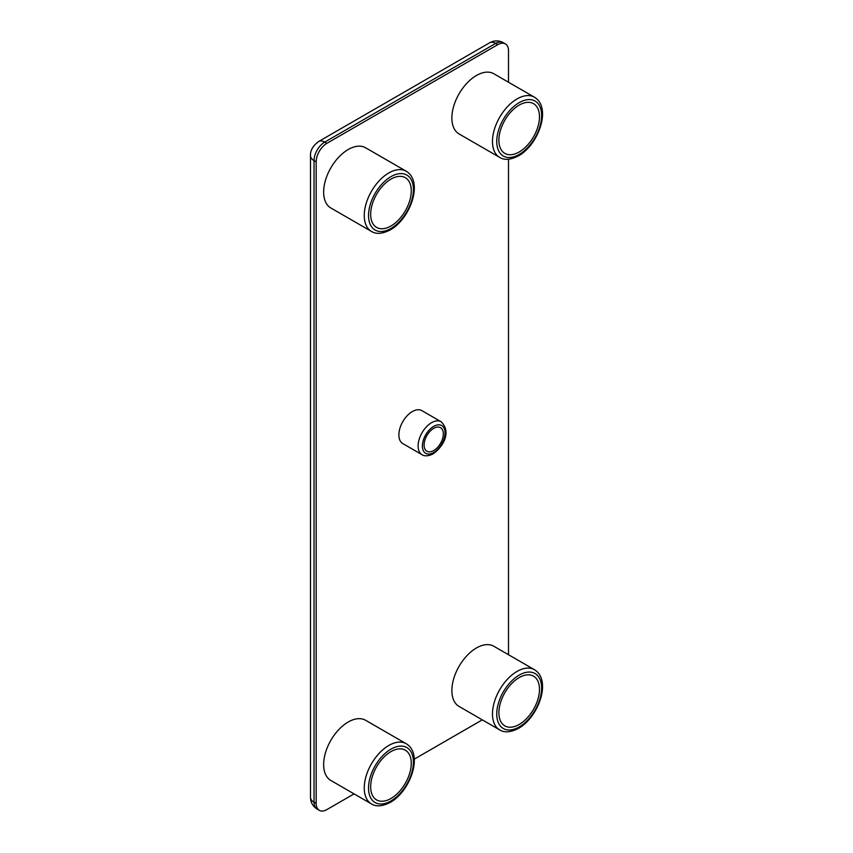 <?xml version="1.0" encoding="UTF-8"?>
<svg xmlns="http://www.w3.org/2000/svg" width="853" height="853" viewBox="0 0 853 853"><rect width="100%" height="100%" fill="white"/><g stroke="black" fill="none" stroke-linecap="round" stroke-linejoin="round"><path stroke-width="1.28" d="M433.708 450.555A13.595 7.848 120 0 0 442.59 438.57A13.595 7.848 120 0 0 440.511 427.673A13.595 7.848 120 0 0 433.708 428.355A13.595 7.848 120 0 0 424.826 440.34A13.595 7.848 120 0 0 426.905 451.237A13.595 7.848 120 0 0 433.708 450.555M412.34 411.572A19.043 10.993 120 0 0 399.897 428.345A19.043 10.993 120 0 0 402.819 443.603L422.054 454.713A19.043 10.993 -60 0 1 419.132 439.455A19.043 10.993 -60 0 1 431.575 422.672A19.043 10.993 -60 0 1 441.086 421.734L421.862 410.624A19.043 10.993 120 0 0 412.34 411.572M390.962 179.119A28.714 16.58 -60 0 1 405.324 177.691A28.714 16.58 -60 0 1 409.728 200.7A28.714 16.58 -60 0 1 390.962 226.002A28.714 16.58 -60 0 1 376.61 227.42A28.714 16.58 -60 0 1 372.207 204.421A28.714 16.58 -60 0 1 390.962 179.119M371.45 231.43L330.847 207.983A34.76 20.067 -60 0 1 325.515 180.132A34.76 20.067 -60 0 1 348.227 149.51A34.76 20.067 -60 0 1 365.606 147.782L406.209 171.229A34.76 20.067 -60 0 0 388.829 172.946A34.76 20.067 -60 0 0 366.129 203.579A34.76 20.067 -60 0 0 371.45 231.43C376.216 234.426 382.517 233.903 390.343 229.852C410.24 218.826 423.792 181.689 406.209 171.229M390.962 798.493A28.714 16.58 120 0 0 409.728 773.191A28.714 16.58 120 0 0 405.324 750.192A28.714 16.58 120 0 0 390.962 751.61A28.714 16.58 120 0 0 372.207 776.912A28.714 16.58 120 0 0 376.61 799.922A28.714 16.58 120 0 0 390.962 798.493M348.227 722.001A34.76 20.067 120 0 0 325.515 752.623A34.76 20.067 120 0 0 330.847 780.474L371.45 803.921A34.76 20.067 -60 0 1 366.129 776.07A34.76 20.067 -60 0 1 388.829 745.447A34.76 20.067 -60 0 1 406.209 743.72L365.606 720.284A34.76 20.067 120 0 0 348.227 722.001M519.189 677.581A28.714 16.58 -60 0 1 533.541 676.162A28.714 16.58 -60 0 1 537.944 699.172A28.714 16.58 -60 0 1 519.189 724.464A28.714 16.58 -60 0 1 504.837 725.892A28.714 16.58 -60 0 1 500.434 702.883A28.714 16.58 -60 0 1 519.189 677.581M499.677 729.891L459.074 706.444A34.76 20.067 -60 0 1 453.743 678.604A34.76 20.067 -60 0 1 476.443 647.971A34.76 20.067 -60 0 1 493.823 646.254L534.426 669.69A34.76 20.067 -60 0 0 517.057 671.418A34.76 20.067 -60 0 0 494.345 702.04A34.76 20.067 -60 0 0 499.677 729.891C504.443 732.898 510.734 732.375 518.56 728.323C538.467 717.288 552.019 680.15 534.426 669.69M519.189 151.973A28.714 16.58 120 0 0 537.944 126.67A28.714 16.58 120 0 0 533.541 103.671A28.714 16.58 120 0 0 519.189 105.09A28.714 16.58 120 0 0 500.434 130.392A28.714 16.58 120 0 0 504.837 153.401A28.714 16.58 120 0 0 519.189 151.973M476.443 75.48A34.76 20.067 120 0 0 453.743 106.103A34.76 20.067 120 0 0 459.074 133.953L499.677 157.4A34.76 20.067 -60 0 1 494.345 129.549A34.76 20.067 -60 0 1 517.057 98.916A34.76 20.067 -60 0 1 534.426 97.199L493.823 73.753A34.76 20.067 120 0 0 476.443 75.48M508.505 654.72L508.505 159.223M508.505 82.229L508.505 50.796A15.109 8.722 120 0 0 505.371 43.887A15.109 8.722 120 0 0 497.821 44.633L326.859 143.336A15.109 8.722 120 0 0 316.175 161.846L316.175 803.43A15.109 8.722 120 0 0 319.299 810.35A15.109 8.722 120 0 0 326.859 809.604L354.07 793.887M414.249 759.149L482.297 719.857M519.189 102.627A31.732 18.318 120 0 0 496.745 141.491A31.732 18.318 120 0 0 519.189 154.446A31.732 18.318 120 0 0 541.623 115.581A31.732 18.318 120 0 0 519.189 102.627M390.962 176.646A31.732 18.318 120 0 0 368.528 215.51A31.732 18.318 120 0 0 390.962 228.465A31.732 18.318 120 0 0 413.406 189.601A31.732 18.318 120 0 0 390.962 176.646M433.708 426.372A16.015 9.244 120 0 0 422.384 445.991A16.015 9.244 120 0 0 433.708 452.538A16.015 9.244 120 0 0 445.031 432.919A16.015 9.244 120 0 0 433.708 426.372M519.189 675.118A31.732 18.318 120 0 0 496.745 713.982A31.732 18.318 120 0 0 519.189 726.937A31.732 18.318 120 0 0 541.623 688.072A31.732 18.318 120 0 0 519.189 675.118M390.962 749.147A31.732 18.318 120 0 0 368.528 788.012A31.732 18.318 120 0 0 390.962 800.967A31.732 18.318 120 0 0 413.406 762.102A31.732 18.318 120 0 0 390.962 749.147M497.821 44.633L495.678 43.396L324.716 142.099L326.859 143.336M316.175 161.846L314.032 160.609L314.032 802.204L316.175 803.43M314.032 160.609A12.091 6.984 180 0 1 310.492 155.672C310.225 150.448 312.944 145.724 318.67 141.502A12.091 6.984 60 0 1 324.716 142.099A15.109 8.722 -60 0 0 314.032 160.609M310.492 797.267A12.091 6.984 0 0 0 314.032 802.204A15.109 8.722 -60 0 0 317.167 809.113C312.795 806.32 310.577 802.364 310.492 797.267L310.492 155.672M495.678 43.396A12.091 6.984 -120 0 0 489.633 42.799C494.1 40.315 498.632 40.272 503.238 42.65A15.109 8.722 -60 0 0 495.678 43.396M499.677 157.4C504.443 160.396 510.734 159.874 518.56 155.822C538.467 144.797 552.019 107.659 534.426 97.199M422.054 454.713C422.203 454.852 425.7 457.56 433.079 453.913C441.758 447.804 452.463 433.057 441.086 421.734M371.45 803.921C376.216 806.927 382.517 806.394 390.343 802.353C410.24 791.317 423.792 754.18 406.209 743.72M318.67 141.502L489.633 42.799M319.299 810.35L317.167 809.113M505.371 43.887L503.238 42.65"/></g></svg>
